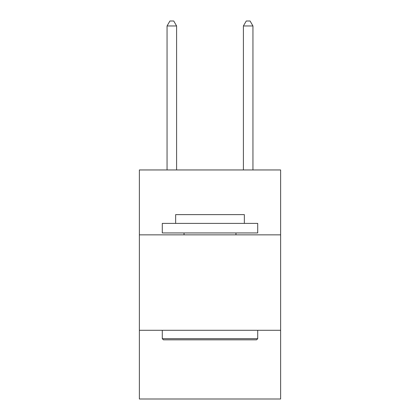 <?xml version="1.0" encoding="UTF-8"?>
<svg xmlns="http://www.w3.org/2000/svg" width="420" height="420" viewBox="0 0 420 420"><rect width="100%" height="100%" fill="white"/><g stroke="black" fill="none" stroke-linecap="round" stroke-linejoin="round"><path stroke-width="0.63" d="M280.623 234.853L280.623 169.953L139.377 169.953L139.377 234.853L280.623 234.853L280.623 399L139.377 399L139.377 234.853M280.623 330.288L139.377 330.288M163.427 339.832L162.283 338.683L257.717 338.683L256.573 339.832L163.427 339.832M257.717 223.398L257.717 232.942L162.283 232.942L162.283 223.398L257.717 223.398M175.644 223.398L175.644 214.62L244.356 214.62L244.356 223.398M257.717 330.288L257.717 338.683M162.283 330.288L162.283 338.683M235.956 232.942L235.956 234.853M184.044 232.942L184.044 234.853M176.6 169.953L176.6 25.961L167.055 25.961L167.055 169.953M167.055 25.961L169.916 21L173.733 21L176.6 25.961M252.945 169.953L252.945 25.961L243.401 25.961L243.401 169.953M243.401 25.961L246.267 21L250.084 21L252.945 25.961"/></g></svg>

